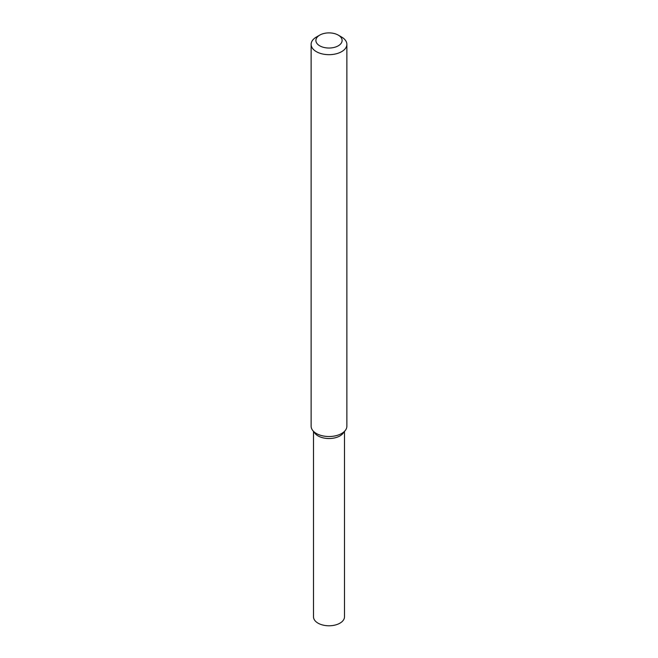 <?xml version="1.0" encoding="UTF-8"?>
<svg xmlns="http://www.w3.org/2000/svg" width="658" height="658" viewBox="0 0 658 658"><rect width="100%" height="100%" fill="white"/><g stroke="black" fill="none" stroke-linecap="round" stroke-linejoin="round"><path stroke-width="0.99" d="M338.27 35.113L341.634 37.062A17.873 10.314 180 0 1 346.873 44.357L346.873 426.211A17.873 10.314 180 0 1 345.31 430.422L343.139 433.235A15.488 8.941 180 0 1 339.956 435.909A15.488 8.941 180 0 1 314.861 433.235L312.69 430.422A17.873 10.314 180 0 1 311.127 426.211L311.127 44.357A17.873 10.314 180 0 1 316.366 37.062L319.73 35.113A13.102 7.567 180 0 1 338.27 35.113A13.102 7.567 180 0 1 338.27 45.813A13.102 7.567 180 0 1 319.73 45.813A13.102 7.567 180 0 1 319.73 35.113M345.31 430.422A17.873 10.314 180 0 1 341.634 433.507A17.873 10.314 180 0 1 312.69 430.422M346.873 44.357A17.873 10.314 180 0 1 341.634 51.653A17.873 10.314 180 0 1 322.165 53.89A17.873 10.314 180 0 1 311.127 44.357M344.488 431.492L344.488 616.842A15.488 8.941 180 0 1 339.956 623.159A15.488 8.941 180 0 1 323.07 625.1A15.488 8.941 180 0 1 313.512 616.842L313.512 431.492M343.994 431.829A15.488 8.941 180 0 1 339.956 435.909A15.488 8.941 180 0 1 324.929 438.212A15.488 8.941 180 0 1 314.006 431.829"/></g></svg>

